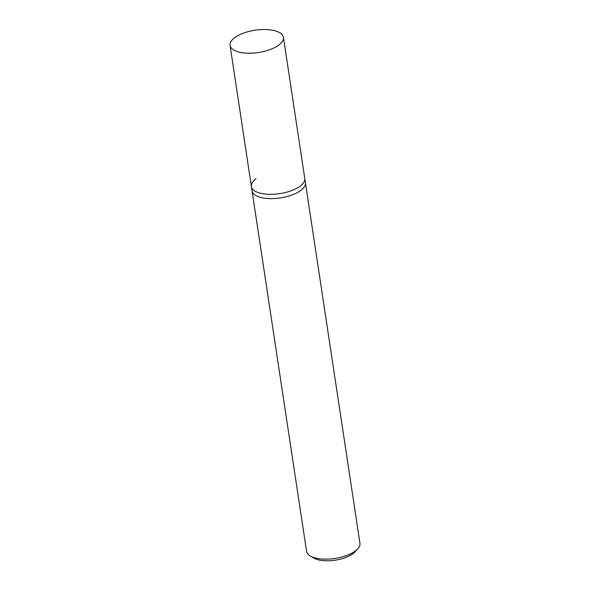<?xml version="1.0" encoding="UTF-8"?>
<svg xmlns="http://www.w3.org/2000/svg" width="590" height="590" viewBox="0 0 590 590"><rect width="100%" height="100%" fill="white"/><g stroke="black" fill="none" stroke-linecap="round" stroke-linejoin="round"><path stroke-width="0.89" d="M283.429 37.325A26.993 11.276 171.4 0 1 278.76 45.083A26.993 11.276 171.4 0 1 249.6 53.218A26.993 11.276 171.4 0 1 230.056 45.393A26.993 11.276 171.4 0 1 234.724 37.635A26.993 11.276 171.4 0 1 263.877 29.5A26.993 11.276 171.4 0 1 283.429 37.325L304.772 178.438A26.993 11.276 171.4 0 1 300.096 186.197A26.993 11.276 171.4 0 1 270.943 194.331A26.993 11.276 171.4 0 1 251.392 186.506L252.041 190.791A26.993 11.276 -8.6 0 0 271.592 198.616A26.993 11.276 -8.6 0 0 300.745 190.481A26.993 11.276 -8.6 0 0 305.421 182.723L359.944 543.265A26.993 11.276 171.4 0 1 357.732 548.848A26.993 11.276 171.4 0 1 355.276 551.023A26.993 11.276 171.4 0 1 310.34 556.009A26.993 11.276 171.4 0 1 306.571 551.333L252.041 190.791A26.993 11.276 -8.6 0 0 271.592 198.616A26.993 11.276 -8.6 0 0 300.745 190.481A26.993 11.276 -8.6 0 0 305.421 182.723L304.772 178.438A26.993 11.276 171.4 0 1 300.096 186.197A26.993 11.276 171.4 0 1 270.943 194.331A26.993 11.276 171.4 0 1 251.392 186.506A26.993 11.276 171.4 0 1 256.067 178.748M310.34 556.009L313.88 558.081A23.393 9.772 -8.6 0 0 352.827 553.759A23.393 9.772 -8.6 0 0 354.959 551.871L357.732 548.848M251.392 186.506L230.056 45.393"/></g></svg>
